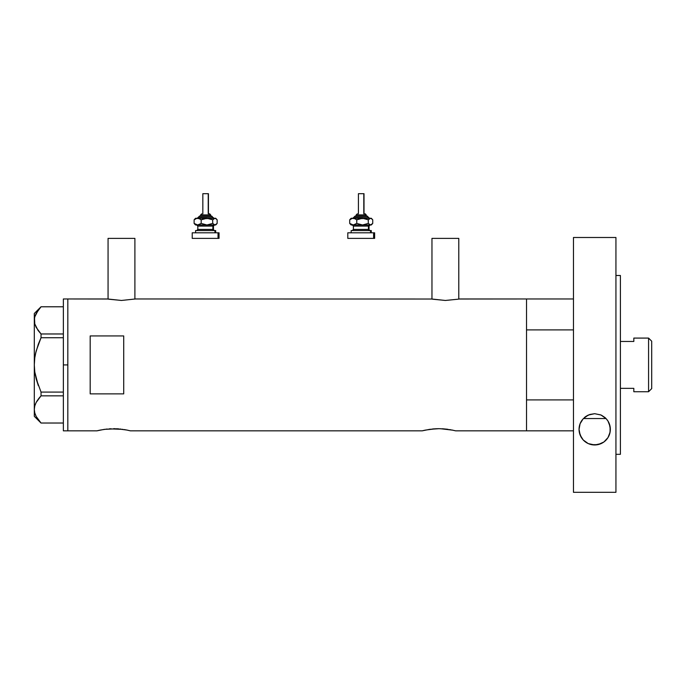 <?xml version="1.0" encoding="UTF-8"?>
<svg xmlns="http://www.w3.org/2000/svg" width="686" height="686" viewBox="0 0 686 686"><rect width="100%" height="100%" fill="white"/><g stroke="black" fill="none" stroke-linecap="round" stroke-linejoin="round"><path stroke-width="1.03" d="M134.893 299.079L134.893 238.385L108.062 238.385L108.062 299.079L108.062 238.385L134.893 238.385L134.893 299.079M458.788 299.079L458.788 238.385L431.966 238.385L431.966 299.079L431.966 238.385L458.788 238.385L458.788 299.079M108.577 299.182L121.473 300.459L135.451 298.967L431.683 299.019L135.451 298.967L121.473 300.459L107.505 298.967L67.828 298.967L67.828 430.851L96.889 430.851L104.332 429.359L96.889 430.851L67.828 430.851L67.828 298.967L107.779 299.019M459.08 299.019L526.522 298.967L459.346 298.967M104.375 429.35L116.937 428.767L127.056 430.071M109.083 428.844L122.966 429.359M110.9 428.741L110.36 428.767M115.034 428.699L113.653 428.681M118.661 428.879L116.937 428.767M120.753 429.076L120.084 429.007M126.404 429.942L130.417 430.851L422.13 430.851L429.573 429.359L422.13 430.851L130.417 430.851M429.625 429.35L438.903 428.681L445.317 429.007M434.324 428.844L432.454 429.007M436.142 428.741L438.886 428.681M440.283 428.699L452.811 430.182M443.902 428.879L442.161 428.767M445.994 429.076L448.207 429.359M451.645 429.942L455.658 430.851L526.522 430.851L526.522 298.967L526.522 329.897L573.462 329.897L526.522 329.897L526.522 298.967L573.462 298.967M452.829 430.182L452.297 430.071M432.48 299.182L445.377 300.459L458.282 299.182L445.377 300.459L431.408 298.967M123.712 393.875L90.183 393.875L90.183 335.934L123.712 335.934L123.712 393.875L90.183 393.875L90.183 335.934L123.712 335.934L123.712 393.875L123.712 335.934M100.242 430.079L107.23 429.007M425.483 430.079L435.61 428.767M526.522 298.967L526.522 430.851L526.522 399.912L573.462 399.912L526.522 399.912L526.522 430.851L573.462 430.851L455.658 430.851M90.183 335.934L90.183 393.875M449.536 429.565L450.745 429.77M422.13 430.851L424.968 430.182M124.295 429.565L125.504 429.77M97.215 430.765L99.727 430.182M34.78 371.941L34.3 364.909L34.3 409.431L34.78 412.963L34.3 409.431L34.772 405.932L36.144 402.476L41.04 395.839L41.04 392.083L63.361 392.083L41.04 392.083L36.152 378.826L38.296 385.558L34.78 371.975L36.161 378.861L34.78 371.941L34.3 364.909L34.78 357.835L34.3 364.909L34.78 357.835L36.152 350.992L41.04 337.726L38.296 344.243L41.04 337.726L41.04 333.971L63.361 333.971L41.04 333.971L36.178 327.385L34.789 323.938L34.3 320.379L34.772 316.881L36.144 313.433L41.04 306.788L63.361 306.788L63.361 298.967L63.361 364.909L67.828 364.909L67.828 298.967L67.828 364.909L63.361 364.909L63.361 430.851L67.828 430.851L67.828 364.909L67.828 430.851M34.78 357.869L34.3 364.909L34.3 313.493L34.772 323.878L34.3 320.379L34.78 323.912L37.979 330.275M34.78 357.835L35.801 352.398M35.372 414.704L36.178 416.436L34.789 412.989L34.3 409.431L34.772 405.932L36.144 402.476L41.04 395.839L36.178 402.425L34.78 405.906L35.389 404.105M41.04 395.839L63.361 395.839L41.04 395.839L41.04 392.083L36.161 378.861M41.04 423.022L63.361 423.022L41.04 423.022L36.178 416.436L34.772 412.929L34.3 409.431L34.3 416.316L34.3 320.379L34.772 316.881L38.296 310.055M38.305 330.729L41.04 333.971L41.04 337.726L63.361 337.726L41.04 337.726L38.296 344.243L35.475 353.847M38.305 419.772L36.178 416.436M35.406 414.79L36.144 416.385M37.799 399.792L36.161 402.45M40.131 396.842L38.305 399.089M34.78 371.966L35.312 375.173M37.936 330.223L38.296 330.712M41.04 306.788L63.361 306.788L63.361 430.851M583.357 418.554L606.038 418.554L583.357 418.554A15.649 15.649 0 0 0 583.246 418.683L588.339 415.047L594.642 413.692L600.979 415.004L606.107 418.632L607.976 421.058L609.297 423.708L610.343 429.342A15.649 15.649 0 0 0 607.976 421.058L610.086 426.512L610.077 432.223L607.993 437.591L603.954 441.956L598.106 444.614L594.745 444.982L588.236 443.593L583.211 439.966L580.116 435.01L579.053 429.342L580.082 423.742L583.246 418.683L588.339 415.047L594.642 413.692L600.979 415.004L606.107 418.632A15.649 15.649 0 0 0 606.038 418.554L606.038 418.554M648.57 391.732L651.7 388.602L651.7 341.208L648.57 338.087L648.57 391.732L648.57 338.087L633.821 338.087L633.821 341.457L620.401 341.457L633.821 341.457L633.821 338.087L648.57 338.087L651.7 341.208L651.7 388.602L648.57 391.732L633.821 391.732L648.57 391.732M633.821 388.353L633.821 391.732L633.821 388.353L620.401 388.353L633.821 388.353M581.402 421.093A15.649 15.649 0 0 0 579.053 429.342L580.082 423.742L583.246 418.683M584.403 417.551L585.338 416.805L584.403 417.551M601.605 415.296L604.992 417.551L600.747 414.91L594.693 413.692L589.883 414.455L585.467 416.702M585.561 416.634L587.696 415.347M604.992 417.551L605.927 418.443M588.477 414.979L594.693 413.692L600.867 414.961M615.934 275.489L620.401 275.489L615.934 275.489M620.401 454.321L615.934 454.321L620.401 454.321L620.401 275.489L620.401 454.321M615.934 492.316L573.462 492.316L615.934 492.316L615.934 237.493L573.462 237.493L573.462 492.316L573.462 237.493L615.934 237.493L615.934 492.316M606.107 418.632L607.976 421.058M610.06 432.309L609.837 433.295M609.228 435.156L608.671 436.382M607.856 437.805L607.016 438.997M606.004 440.155L604.82 441.278M603.68 442.153L602.222 443.053M600.97 443.679L599.17 444.331M597.935 444.648L591.504 444.657M590.337 444.365L588.468 443.688M587.233 443.087L585.741 442.17M584.618 441.304L583.417 440.18M582.423 439.04L581.548 437.822M580.725 436.382L580.176 435.173M579.576 433.372L579.336 432.309M579.353 426.272L579.524 425.534M580.167 423.536L580.648 422.456M581.548 420.861L582.328 419.763M607.041 419.721L607.839 420.844M608.748 422.456L609.228 423.519M609.871 425.5L610.043 426.28M579.318 432.223L579.053 429.342A15.649 15.649 0 0 0 581.411 437.608L579.318 432.223M583.211 439.966L581.419 437.608A15.649 15.649 0 0 0 610.343 429.342L609.751 433.621L607.993 437.591L603.954 441.956L601.228 443.559L594.745 444.982L591.375 444.631L588.236 443.593L583.211 439.966M200.646 214.915L210.285 214.915A1.115 1.029 -90 0 0 209.256 213.8L209.479 213.8M200.526 216.03L211.314 216.03A1.115 1.029 90 0 1 212.351 217.153L198.434 217.153L212.351 217.153A1.115 1.029 -90 0 0 213.38 218.268A1.115 1.029 90 0 1 212.351 217.153A1.115 1.029 -90 0 0 211.314 216.03L199.54 216.03M203.056 193.684L208.433 193.684L208.218 213.8L208.218 193.684L202.842 193.684L202.842 213.8M210.671 216.03L210.671 214.915L210.285 216.03L210.285 214.915L200.612 214.915L201.804 213.8M197.817 226.088L197.817 229.441L212.866 229.441A1.115 1.029 -90 0 0 213.895 230.565A1.115 1.029 90 0 1 212.866 229.441L212.866 226.088A1.115 1.029 90 0 1 213.895 224.974A1.115 1.029 -90 0 0 212.866 226.088L197.817 226.088L196.693 224.974M214.932 232.794L214.932 230.565L195.579 230.565L214.932 230.565L214.932 232.794M192.483 238.385L218.028 238.385L218.028 232.794L192.483 232.794M196.35 224.974L215.696 224.974L216.527 224.142L214.932 224.974L215.696 224.974M196.35 218.268L215.515 218.38L217.153 219.82L217.153 223.422L214.932 224.974L212.703 223.422L206.949 224.974L201.187 223.422L197.654 224.974L214.932 224.974L212.703 223.422L206.949 224.974L201.187 223.422L198.588 224.862L195.922 224.974M198.203 224.974L197.379 224.974M193.246 238.385L219.048 238.385L219.048 232.794L218.028 232.794L218.028 238.385L219.048 238.385M193.246 232.794L219.048 232.794M215.696 230.565L214.932 230.565L215.696 230.565L215.696 232.794M196.35 230.565L195.776 230.565M213.466 229.441L213.466 226.088L212.866 226.088L212.866 229.441L214.581 230.565M212.866 226.088L197.877 226.088M197.877 229.441L212.866 229.441M195.201 224.536L194.121 223.422L194.121 219.82L195.201 218.705L194.121 219.82L194.121 223.422L197.654 224.974L194.121 223.422L195.767 224.862M215.696 218.268L216.527 219.1L214.932 218.268L215.696 218.268L214.349 218.38L212.703 219.82L212.703 223.422L212.703 219.82L206.949 218.268L212.703 219.82L214.932 218.268L203.974 218.705L201.187 219.82L201.187 223.422L201.187 219.82L199.472 218.697L196.728 218.38L194.121 219.82L196.728 218.38L198.571 218.38L201.187 219.82L206.949 218.268L195.922 218.268M216.073 224.536L217.153 223.422L217.153 219.82L216.073 218.705M197.259 218.268L199.609 216.03M211.314 216.03L214.023 218.268M209.256 213.8A1.115 1.029 90 0 1 210.285 214.915M356.231 214.915L365.861 214.915A1.115 1.029 -90 0 0 364.832 213.8L365.055 213.8M356.111 216.03L366.899 216.03A1.115 1.029 90 0 1 367.928 217.153L354.01 217.153L367.928 217.153A1.115 1.029 -90 0 0 368.965 218.268A1.115 1.029 90 0 1 367.928 217.153A1.115 1.029 -90 0 0 366.899 216.03L355.125 216.03M358.641 193.684L364.009 193.684L363.803 213.8L363.803 193.684L358.426 193.684L358.426 213.8M366.247 216.03L366.247 214.915L365.861 216.03L365.861 214.915L356.188 214.915L357.38 213.8M353.393 226.088L353.393 229.441L368.442 229.441A1.115 1.029 -90 0 0 369.48 230.565A1.115 1.029 90 0 1 368.442 229.441L368.442 226.088A1.115 1.029 90 0 1 369.48 224.974A1.115 1.029 -90 0 0 368.442 226.088L353.393 226.088L352.278 224.974M351.927 230.565L371.28 230.565L370.509 230.565L370.509 232.794L370.509 230.565L351.352 230.565M348.059 238.385L373.604 238.385L373.604 232.794L348.068 232.794M351.927 224.974L371.28 224.974L372.104 224.142L370.509 224.974L371.28 224.974M351.927 218.268L371.092 218.38L372.738 219.82L372.738 223.422L370.509 224.974L368.288 223.422L362.525 224.974L356.771 223.422L353.239 224.974L370.509 224.974L368.288 223.422L362.525 224.974L356.771 223.422L354.165 224.862L351.498 224.974M353.779 224.974L352.956 224.974M348.822 238.385L374.633 238.385L374.633 232.794L373.604 232.794L373.604 238.385L374.633 238.385M348.822 232.794L374.633 232.794M369.042 229.441L369.042 226.088L368.442 226.088L368.442 229.441L370.157 230.565M368.442 226.088L353.462 226.088M353.462 229.441L368.442 229.441M350.786 224.536L349.706 223.422L349.706 219.82L350.778 218.705L349.706 219.82L349.706 223.422L353.239 224.974L349.706 223.422L351.343 224.862M371.28 218.268L372.104 219.1L370.509 218.268L371.28 218.268L369.934 218.38L368.288 219.82L368.288 223.422L368.288 219.82L362.525 218.268L368.288 219.82L370.509 218.268L359.55 218.705L356.771 219.82L356.771 223.422L356.771 219.82L355.048 218.697L352.304 218.38L349.706 219.82L352.304 218.38L354.148 218.38L356.771 219.82L362.525 218.268L351.498 218.268M371.658 224.536L372.738 223.422L372.738 219.82L371.658 218.705M352.836 218.268L355.185 216.03M366.899 216.03L369.6 218.268M364.832 213.8A1.115 1.029 90 0 1 365.861 214.915M63.361 298.967L67.828 298.967M34.3 416.316L41.006 423.022M34.3 313.493L41.006 306.788M200.612 216.03L200.612 214.915M213.466 226.088L214.581 224.974M195.579 232.794L195.579 230.565M192.226 238.385L192.226 232.794M197.817 229.441L196.693 230.565M195.579 224.974L194.747 224.142M194.747 219.1L195.579 218.268M208.433 213.8L208.433 193.684M210.671 214.915L209.547 213.8M356.188 216.03L356.188 214.915M369.042 226.088L370.157 224.974M351.155 232.794L351.155 230.565M347.802 238.385L347.802 232.794M371.28 232.794L371.28 230.565M353.393 229.441L352.278 230.565M351.155 224.974L350.332 224.142M350.332 219.1L351.155 218.268M364.009 213.8L364.009 193.684M366.247 214.915L365.132 213.8"/></g></svg>

